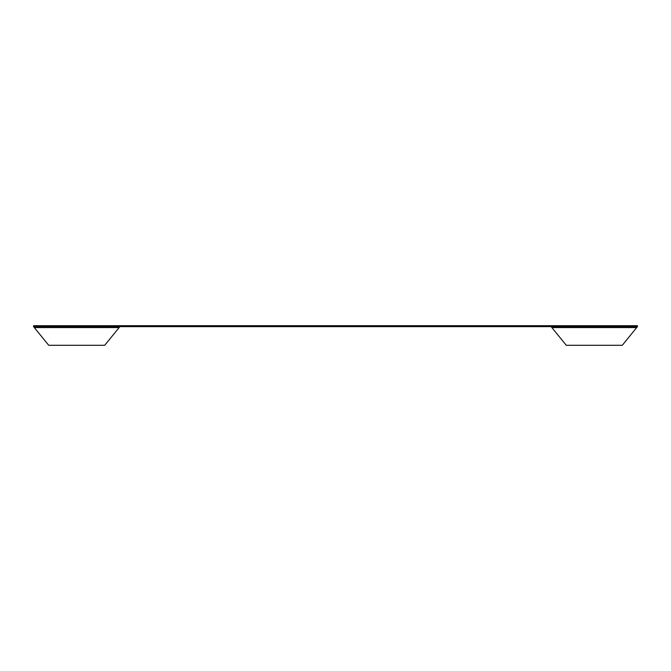 <?xml version="1.0" encoding="UTF-8"?>
<svg xmlns="http://www.w3.org/2000/svg" width="671" height="671" viewBox="0 0 671 671"><rect width="100%" height="100%" fill="white"/><g stroke="black" fill="none" stroke-linecap="round" stroke-linejoin="round"><path stroke-width="1.01" d="M33.55 326.634L48.715 345.297L104.718 345.297L119.891 326.634L119.128 327.565L34.313 327.565L33.55 326.634L637.45 326.634L636.687 327.565L637.45 325.703L33.55 325.703L33.55 326.634L33.55 325.703M622.285 345.297L636.687 327.565L551.872 327.565L551.109 326.634L566.282 345.297L622.285 345.297M637.45 326.634L637.45 325.703"/></g></svg>
